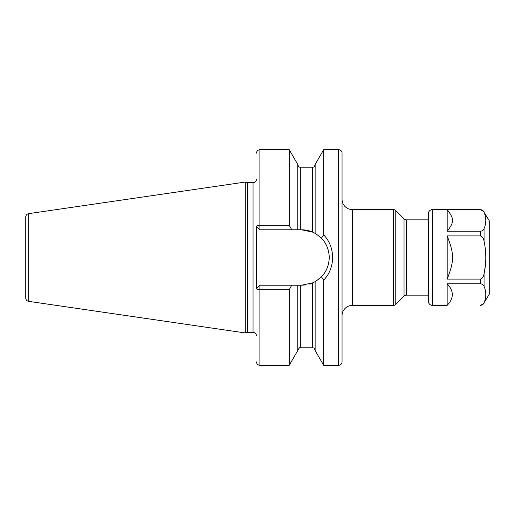 <?xml version="1.0" encoding="UTF-8"?>
<svg xmlns="http://www.w3.org/2000/svg" width="515" height="515" viewBox="0 0 515 515"><rect width="100%" height="100%" fill="white"/><g stroke="black" fill="none" stroke-linecap="round" stroke-linejoin="round"><path stroke-width="0.77" d="M25.75 217.034L25.75 297.966A3.425 3.425 0 0 0 28.679 301.359L245.288 332.948L245.288 182.053L28.679 213.641A3.425 3.425 0 0 0 25.75 217.034M256.47 179.194A3.425 3.425 0 0 1 253.052 182.619L247.4 182.619L247.4 332.381L245.288 332.948M247.4 182.619L245.288 182.053M256.47 335.806A3.425 3.425 0 0 0 253.052 332.381L247.4 332.381M256.187 253.766L256.47 272.525L256.47 226.368A3.425 1.024 0 0 1 259.895 225.345L289.243 225.345L291.78 229.787L297.767 229.787L297.767 164.472L289.243 149.711L289.243 225.345M289.243 289.655L289.243 365.29L297.767 350.528L297.767 285.213L291.78 285.213L289.243 289.655L259.895 289.655A3.425 1.024 180 0 1 256.47 288.632L256.47 272.525M338.632 149.711L338.632 365.29A3.425 3.425 0 0 0 342.05 361.865L342.05 153.135A3.425 3.425 0 0 0 338.632 149.711L323.658 149.711L323.658 234.911L321.411 238.226L316.487 234.19M338.632 365.29L323.658 365.29L323.658 280.089L321.411 276.774L320.452 277.72M323.658 149.711L315.135 164.472L315.135 233.372L312.573 232.098L301.507 229.787L297.767 229.787M297.767 285.213L301.507 285.213L312.573 282.902L308.968 284.19M305.26 284.956L301.507 285.213M319.158 278.86L317.832 279.89M316.487 280.81L321.411 276.774C331.757 266.461 331.757 248.539 321.411 238.226M320.452 237.28L320.993 237.801M323.658 365.29L315.135 350.528L315.135 281.628L312.573 282.902A27.713 27.713 0 0 0 313.229 282.606M313.873 282.297A27.713 27.713 0 0 0 314.414 282.02M314.813 281.802A27.713 27.713 0 0 0 316.744 280.643M317.993 279.774A27.713 27.713 0 0 0 318.334 279.516M319.899 278.229A27.713 27.713 0 0 0 322.461 275.634M325.377 271.572A27.713 27.713 0 0 0 327.508 267.079M328.795 262.296A27.713 27.713 0 0 0 328.757 252.466M327.424 247.696A27.713 27.713 0 0 0 325.255 243.222M322.3 239.185A27.713 27.713 0 0 0 319.899 236.778M316.744 234.357A27.713 27.713 0 0 0 314.813 233.198M314.414 232.98A27.713 27.713 0 0 0 313.873 232.703M313.229 232.394A27.713 27.713 0 0 0 301.507 229.787M291.78 285.213L259.895 285.213L256.47 288.632M256.47 226.368L259.895 229.787L291.78 229.787M323.658 234.911C335.561 246.91 335.568 268.09 323.658 280.089M342.05 315.695A10.268 10.268 0 0 1 352.324 305.427L393.351 305.427A3.425 3.425 180 0 0 395.771 304.423L395.771 210.577A3.425 3.425 0 0 0 393.351 209.573L352.324 209.573L352.324 305.427M342.05 199.305A10.268 10.268 0 0 0 352.324 209.573M428.319 219.847L406.457 219.847A3.425 3.425 0 0 1 404.037 218.843L395.771 210.577M404.037 218.843L404.037 296.157L395.771 304.423M404.037 296.157A3.425 3.425 0 0 1 406.457 295.153L428.319 295.153M484.061 211.717L480.353 209.573L447.181 209.65L480.353 209.65C482.291 209.882 483.527 210.764 484.061 212.296L489.25 220.703L489.25 294.297L484.061 302.704C483.495 304.262 482.259 305.144 480.353 305.35L481.268 305.241M480.353 209.573L432.594 209.573A4.281 4.281 0 0 0 428.319 213.854L428.319 301.146A4.281 4.281 0 0 0 432.594 305.427L447.149 305.35C454.024 298.166 454.024 290.969 447.149 283.765L480.353 283.765C482.291 283.997 483.527 284.879 484.061 286.411L484.061 273.787C483.495 276.909 482.259 278.673 480.353 279.085L447.181 279.085L447.181 235.915L480.353 235.915C482.291 236.372 483.527 238.136 484.061 241.213C486.36 252.073 486.36 262.933 484.061 273.787L485.349 265.618M482.066 304.944L483.057 304.236M484.048 212.27L484.061 212.296C486.36 217.729 486.36 223.156 484.061 228.589C483.495 230.147 482.259 231.029 480.353 231.235L447.181 231.235L447.181 209.65C451.269 214.871 452.968 218.463 452.279 220.433C452.962 222.441 451.262 226.04 447.181 231.235M484.061 286.411C486.36 291.844 486.36 297.271 484.061 302.704M447.149 305.35L447.149 283.765M447.181 279.085C451.262 268.688 452.962 261.491 452.279 257.5C452.968 253.547 451.269 246.35 447.181 235.915M28.679 213.641L28.679 301.359M253.052 182.619L253.052 332.381M289.243 365.29L259.895 365.29L259.895 285.213M259.895 229.787L259.895 149.711L289.243 149.711M300.335 229.787L300.335 167.214C299.975 166.854 299.093 168.199 297.767 164.645M297.767 350.355C299.118 347.902 299.975 347.046 300.335 347.786L300.335 285.213M312.573 232.098L312.573 167.214C313.217 166.718 313.757 168.296 315.135 164.645M300.335 347.786L312.573 347.786L312.573 282.902M393.351 305.427L393.351 209.573M406.457 219.847L406.457 295.153M480.353 283.765L480.353 279.085M484.061 241.213L484.061 228.589M480.353 235.915L480.353 231.235M432.594 305.427L432.594 209.573M300.335 167.214L312.573 167.214M312.573 347.786C313.397 348.365 313.809 346.704 315.135 350.355M259.895 149.711C257.815 149.917 256.676 151.056 256.47 153.135M259.895 365.29C257.815 365.084 256.676 363.944 256.47 361.865M480.353 305.427L484.061 303.284"/></g></svg>
